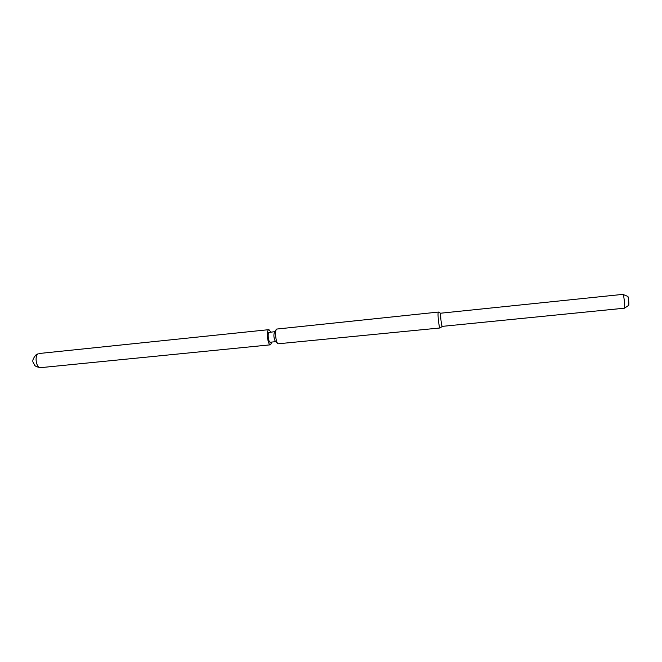 <?xml version="1.0" encoding="UTF-8"?>
<svg xmlns="http://www.w3.org/2000/svg" width="662" height="662" viewBox="0 0 662 662"><rect width="100%" height="100%" fill="white"/><g stroke="black" fill="none" stroke-linecap="round" stroke-linejoin="round"><path stroke-width="0.99" d="M271.883 342.047L270.468 344.819C267.986 345.498 266.099 331.836 268.416 329.924L268.929 329.651L270.866 332.084M274.639 331.695L268.863 332.44C267.349 333.706 268.582 342.659 270.212 342.221L275.649 341.675M274.523 331.852L274.49 331.894C273.456 335.237 273.778 338.439 275.466 341.509L277.866 343.652M276.592 329.08L438.467 312.059L440.826 313.383C440.147 314.922 441.521 326.821 442.324 326.366L440.081 327.971L278.023 343.801C275.797 342.411 274.631 330.942 276.534 329.138L276.592 329.08M438.467 312.059L438.269 312.307C437.433 314.144 439.096 328.526 440.081 327.971M624.539 308.186L628.784 305.273C628.966 302.733 628.693 299.795 627.957 296.468L623.248 294.532C624.001 295.931 625.143 308.02 624.539 308.186L442.324 326.366M623.132 294.35L440.983 313.176M38.272 353.798C34.192 355.784 36.327 368.477 40.589 367.658C33.638 366.434 34.689 364.878 33.423 362.743C32.024 361.08 33.001 358.316 36.36 354.443L38.272 353.798M268.929 329.651L39.157 353.5M270.468 344.819L40.589 367.658M274.49 331.894L276.41 329.312"/></g></svg>
